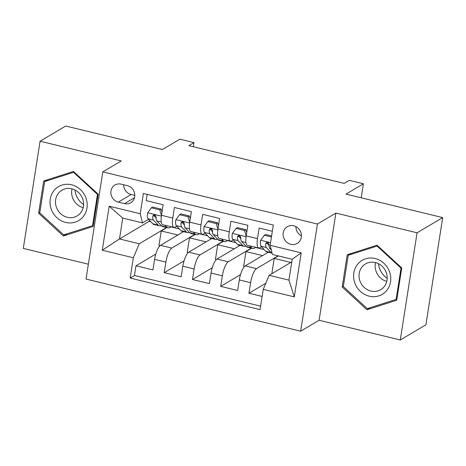 <?xml version="1.0" encoding="UTF-8"?>
<svg xmlns="http://www.w3.org/2000/svg" width="466" height="466" viewBox="0 0 466 466"><rect width="100%" height="100%" fill="white"/><g stroke="black" fill="none" stroke-linecap="round" stroke-linejoin="round"><path stroke-width="0.7" d="M293.708 225.777A9.722 8.941 -120.7 0 0 287.301 226.686A9.722 8.941 -120.7 0 0 283.299 236.314A9.722 8.941 -120.7 0 0 290.807 244.318A9.722 8.941 -120.7 0 0 297.221 243.409A9.722 8.941 -120.7 0 0 301.217 233.781A9.722 8.941 -120.7 0 0 293.708 225.777M295.922 226.622A9.722 8.941 -120.7 0 0 301.409 235.878M400.288 339.982L425.918 324.779L442.7 217.605L417.07 232.802L335.887 213.079L317.433 224.024L300.652 331.204L319.105 320.258L400.288 339.982L417.07 232.802M317.433 224.024L102.817 171.89L86.035 279.064L300.652 331.204M102.817 171.89L121.271 160.945L40.082 141.221L23.3 248.395L88.365 264.205M40.082 141.221L65.712 126.018L162.43 149.516L179.853 139.177L193.972 142.608L188.846 145.648L344.164 183.383L349.29 180.342L363.41 183.773L345.982 194.106L442.7 217.605M272.33 231.27L259.148 228.066L257.494 238.639L246.199 235.895A12.151 3.547 103.7 0 0 247.429 245.273L258.723 248.017A12.151 3.547 -76.3 0 1 257.494 238.639M246.199 235.895L247.854 225.323L230.909 221.204L229.255 231.777L217.96 229.033A12.151 3.547 103.7 0 0 219.189 238.411L230.484 241.155A12.151 3.547 -76.3 0 1 229.255 231.777M217.96 229.033L219.614 218.461L202.669 214.348L201.015 224.921L189.72 222.177A12.151 3.547 103.7 0 0 190.949 231.55L202.25 234.299A12.151 3.547 -76.3 0 1 201.015 224.921M189.72 222.177L191.375 211.605L174.435 207.487L172.775 218.059A12.151 3.547 103.7 0 0 174.01 227.437A12.151 3.547 103.7 0 0 175.065 227.216L176.806 226.179M183.528 231.666L160.502 245.326A12.151 3.547 103.7 0 0 154.584 259.346L152.93 269.919L135.99 265.801L155.784 254.057M194.823 234.41L171.797 248.069A12.151 3.547 103.7 0 0 165.884 262.09L164.224 272.662L184.023 260.919M164.224 272.662L181.169 276.775L182.823 266.202A12.151 3.547 103.7 0 1 188.742 252.188L211.768 238.528M240.007 245.384L216.981 259.044A12.151 3.547 103.7 0 0 211.063 273.064L209.409 283.637L192.464 279.518L212.263 267.775M268.247 252.246L245.221 265.905A12.151 3.547 103.7 0 0 239.303 279.926L237.648 290.499L220.703 286.38L240.503 274.637M258.723 248.017A12.151 3.547 -76.3 0 0 259.778 247.796L261.519 246.759M267.263 243.351L268.183 242.809M230.484 241.155A12.151 3.547 -76.3 0 0 231.538 240.934L233.28 239.903M239.023 236.495L239.943 235.947M202.25 234.299A12.151 3.547 -76.3 0 0 203.304 234.072L205.046 233.041M210.789 229.633L211.704 229.091M118.312 202.11L124.527 203.625A9.419 8.662 -120.7 0 0 130.736 202.745A9.419 8.662 -120.7 0 0 134.61 193.413A9.419 8.662 -120.7 0 0 127.335 185.66L121.125 184.152A9.419 8.662 -120.7 0 0 114.916 185.031A9.419 8.662 -120.7 0 0 111.042 194.363A9.419 8.662 -120.7 0 0 118.312 202.11L131.127 194.514L134.796 195.405M291.774 261.904L269.15 275.319L288.92 280.118L292.188 259.265L272.418 254.465L270.134 245.308L273.309 225.031L143.406 193.477L140.231 213.754L142.52 222.905L148.567 219.323M270.134 245.308L301.193 252.857L294.302 296.883L263.238 289.339L260.063 309.616L130.165 278.056L133.34 257.78L102.275 250.236L109.172 206.205L140.231 213.754M278.103 255.846L256.516 268.649L245.221 265.905M251.302 248.128L228.276 261.787L216.981 259.044M223.063 241.272L200.036 254.931L188.742 252.188M182.55 222.771L183.464 222.23M135.99 265.801L134.47 275.505L260.605 306.145M256.516 268.649A12.151 3.547 -76.3 0 0 250.597 282.67L248.943 293.242L262.125 296.44M220.703 286.38L222.358 275.808A12.151 3.547 -76.3 0 1 228.276 261.787M192.464 279.518L194.124 268.946A12.151 3.547 -76.3 0 1 200.036 254.931M147.169 194.392L146.196 200.625L163.135 204.743L161.481 215.315A12.151 3.547 103.7 0 0 162.716 224.694L174.01 227.437M154.31 215.915L155.23 215.368M142.52 222.905L122.75 218.105L119.488 238.959L139.252 243.765L133.34 257.78M149.388 220.197L149.213 221.327L119.488 238.959L102.275 250.236M166.589 227.548L139.252 243.765M149.213 221.327L150.821 221.717M361.208 197.805L363.41 183.773M193.326 146.738L193.972 142.608M170.83 226.878L179.422 228.969M199.069 233.74L207.661 235.825M227.309 240.602L235.901 242.687M255.543 247.458L264.14 249.549M134.47 275.505L130.165 278.056M159.861 245.827L158.958 245.605L161.248 230.979L166.898 227.624M161.248 230.979L177.878 235.021M248.943 293.242L265.812 283.235M188.101 252.689L187.192 252.467L189.487 237.841L195.138 234.485M189.487 237.841L206.118 241.877M216.335 259.545L215.432 259.329L217.727 244.702L223.377 241.347M217.727 244.702L234.351 248.739M244.574 266.406L243.671 266.191L245.961 251.558L251.617 248.209M245.961 251.558L262.591 255.601M272.668 273.233L271.911 273.047L274.2 258.42L278.418 255.921M274.2 258.42L290.831 262.457M263.238 289.339L269.15 275.319M122.75 218.105L109.172 206.205M301.193 252.857L292.188 259.265M294.302 296.883L288.92 280.118M123.665 184.769A9.419 8.662 -120.7 0 0 131.127 194.514M63.347 236.006L93.124 226.488L98.18 194.211L73.459 171.453L43.682 180.971L38.626 213.247L63.347 236.006L67.04 233.815M335.887 213.079L319.105 320.258M401.75 267.956L377.023 245.198L347.246 254.716L342.195 286.992L366.917 309.75L396.694 300.232L401.75 267.956M39.796 212.548L38.626 213.247M370.604 307.56L366.917 309.75M343.366 286.293L342.195 286.992M161.452 215.49L159.797 209.881L151.322 207.824L147.594 212.933A8.05 2.347 103.7 0 0 148.037 218.758L152.743 223.762A23.242 6.78 103.7 0 0 153.879 224.461L159.244 225.765A23.242 6.78 103.7 0 0 161.073 225.445M165.04 225.259L166.863 227.192A23.242 6.78 103.7 0 0 167.999 227.891A23.242 6.78 103.7 0 0 171.022 226.709M159.797 209.881L161.125 209.094L152.656 207.032L151.322 207.824M161.125 209.094L161.993 212.03M167.999 227.891L162.634 226.587A23.242 6.78 -76.3 0 1 161.498 225.894L156.792 220.884A8.05 2.347 -76.3 0 1 156.133 217.156L155.463 215.56L154.409 215.042L153.343 215.275L152.743 216.335A8.05 2.347 103.7 0 0 153.401 220.063L158.108 225.066A23.242 6.78 103.7 0 0 159.244 225.765M156.116 218.03L154.526 216.34A4.101 1.194 -76.3 0 1 154.217 215.461L152.743 216.335M83.612 204.603A18.99 17.469 59.3 0 1 74.927 189.965M71.554 184.775A19.747 18.168 -120.7 0 0 50.252 199.145A19.747 18.168 -120.7 0 0 65.659 222.433A19.747 18.168 -120.7 0 0 86.961 208.063A19.747 18.168 -120.7 0 0 71.554 184.775M71.776 188.794A14.953 13.753 -120.7 0 0 61.914 190.192A14.953 13.753 -120.7 0 0 55.769 204.999A14.953 13.753 -120.7 0 0 67.308 217.307A14.953 13.753 -120.7 0 0 77.17 215.909A14.953 13.753 -120.7 0 0 83.315 201.102A14.953 13.753 -120.7 0 0 71.776 188.794M72.049 188.864A14.953 13.753 -120.7 0 0 83.193 207.655M92.559 225.655L63.708 234.881L39.756 212.828L44.654 181.554L73.506 172.333L97.458 194.38L92.559 225.655L93.328 225.206M47.934 179.608L44.654 181.554M74.059 172.006L73.506 172.333M98.011 194.054L97.458 194.38M387.176 278.348A18.99 17.469 59.3 0 1 378.491 263.709M357.754 264.076A19.747 18.168 -120.7 0 0 360.445 291.431A19.747 18.168 -120.7 0 0 386.599 290.627A19.747 18.168 -120.7 0 0 383.908 263.278A19.747 18.168 -120.7 0 0 357.754 264.076M362.193 266.744A14.953 13.753 -120.7 0 0 362.624 285.745A14.953 13.753 -120.7 0 0 380.739 289.66A14.953 13.753 -120.7 0 0 384.031 286.846A14.953 13.753 -120.7 0 0 383.594 267.851A14.953 13.753 -120.7 0 0 365.484 263.937A14.953 13.753 -120.7 0 0 362.193 266.744M375.613 262.614A14.953 13.753 -120.7 0 0 386.763 281.4M401.028 268.131L396.129 299.405L367.278 308.626L343.325 286.573L348.219 255.298L377.076 246.077L401.028 268.131L401.581 267.799M396.892 298.951L396.129 299.405M351.504 253.353L348.219 255.298M377.629 245.751L377.076 246.077M189.691 222.352L188.031 216.742L179.561 214.686L175.833 219.795A8.05 2.347 103.7 0 0 176.276 225.62L180.983 230.623A23.242 6.78 103.7 0 0 182.119 231.322L187.483 232.627A23.242 6.78 103.7 0 0 189.312 232.301M193.279 232.12L195.103 234.054A23.242 6.78 103.7 0 0 196.238 234.753A23.242 6.78 103.7 0 0 199.262 233.571M188.031 216.742L189.365 215.95L180.895 213.894L179.561 214.686M189.365 215.95L190.233 218.892M196.238 234.753L190.874 233.449A23.242 6.78 -76.3 0 1 189.738 232.75L185.031 227.746A8.05 2.347 -76.3 0 1 184.373 224.018L183.703 222.422L182.649 221.903L181.583 222.136L180.983 223.191A8.05 2.347 103.7 0 0 181.641 226.925L186.348 231.928A23.242 6.78 103.7 0 0 187.483 232.627M184.355 224.892L182.765 223.202A4.101 1.194 -76.3 0 1 182.456 222.317L180.983 223.191M217.931 229.214L216.271 223.604L207.801 221.548L204.073 226.651A8.05 2.347 103.7 0 0 204.516 232.476L209.222 237.485A23.242 6.78 103.7 0 0 210.358 238.184L215.723 239.483A23.242 6.78 103.7 0 0 217.552 239.163M221.519 238.976L223.342 240.916A23.242 6.78 103.7 0 0 224.478 241.615A23.242 6.78 103.7 0 0 227.501 240.433M216.271 223.604L217.605 222.812L209.135 220.756L207.801 221.548M217.605 222.812L218.472 225.748M224.478 241.615L219.107 240.31A23.242 6.78 -76.3 0 1 217.971 239.611L213.271 234.608A8.05 2.347 -76.3 0 1 212.613 230.874L211.943 229.278L210.888 228.765L209.822 228.998L209.222 230.053A8.05 2.347 103.7 0 0 209.881 233.781L214.587 238.79A23.242 6.78 103.7 0 0 215.723 239.483M212.595 231.753L211.005 230.064A4.101 1.194 -76.3 0 1 210.696 229.179L209.222 230.053M246.17 236.076L244.51 230.466L236.041 228.404L232.307 233.513A8.05 2.347 103.7 0 0 232.755 239.338L237.456 244.347A23.242 6.78 103.7 0 0 238.592 245.04L243.963 246.345A23.242 6.78 103.7 0 0 245.792 246.025M249.759 245.838L251.576 247.772A23.242 6.78 103.7 0 0 252.712 248.471A23.242 6.78 103.7 0 0 255.741 247.289M244.51 230.466L245.844 229.674L237.375 227.618L236.041 228.404M245.844 229.674L246.712 232.61M252.712 248.471L247.347 247.166A23.242 6.78 -76.3 0 1 246.211 246.473L241.51 241.464A8.05 2.347 -76.3 0 1 240.852 237.736L240.182 236.14L239.128 235.621L238.062 235.854L237.462 236.914A8.05 2.347 103.7 0 0 238.12 240.642L242.827 245.646A23.242 6.78 103.7 0 0 243.963 246.345M240.835 238.609L239.244 236.92A4.101 1.194 -76.3 0 1 238.936 236.041L237.462 236.914M271.433 237.002L264.28 235.266L260.546 240.374A8.05 2.347 103.7 0 0 260.995 246.199L265.696 251.203A23.242 6.78 103.7 0 0 266.832 251.902L272.097 253.184A23.242 6.78 103.7 0 1 271.061 252.508L265.696 251.203M271.602 235.93L265.614 234.474L264.28 235.266M271.299 249.974L269.744 248.326A8.05 2.347 -76.3 0 1 269.086 244.598L268.416 243.002L267.368 242.483L266.302 242.716L265.702 243.776A8.05 2.347 103.7 0 0 266.36 247.504L271.061 252.508M269.068 245.471L267.484 243.782A4.101 1.194 -76.3 0 1 267.175 242.897L265.702 243.776M171.797 248.069L160.502 245.326M165.884 262.09L154.584 259.346M250.597 282.67L239.303 279.926M222.358 275.808L211.063 273.064M194.124 268.946L182.823 266.202M172.775 218.059L161.481 215.315M134.488 197.712L124.527 203.625M161.364 216.125L147.687 212.805M158.108 225.066L152.743 223.762M166.863 227.192L161.498 225.894M153.401 220.063L148.037 218.758M161.236 221.967L156.792 220.884M189.604 222.987L175.927 219.667M186.348 231.928L180.983 230.623M195.103 234.054L189.738 232.75M181.641 226.925L176.276 225.62M189.476 228.823L185.031 227.746M217.843 229.849L204.16 226.523M214.587 238.79L209.222 237.485M223.342 240.916L217.971 239.611M209.881 233.781L204.516 232.476M217.715 235.685L213.271 234.608M246.083 236.711L232.4 233.384M242.827 245.646L237.456 244.347M251.576 247.772L246.211 246.473M238.12 240.642L232.755 239.338M245.955 242.547L241.51 241.464M270.548 242.652L260.64 240.246M266.36 247.504L260.995 246.199M270.956 248.623L269.744 248.326"/></g></svg>
